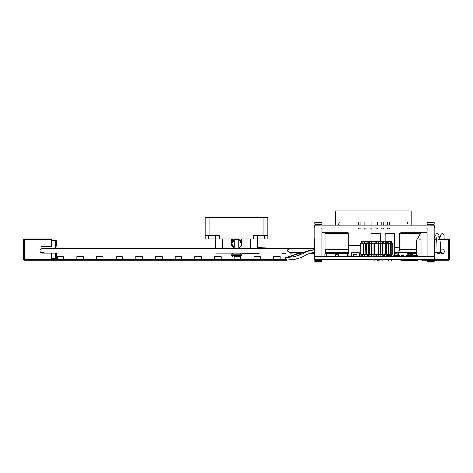 <?xml version="1.0" encoding="UTF-8"?>
<svg xmlns="http://www.w3.org/2000/svg" width="473" height="473" viewBox="0 0 473 473"><rect width="100%" height="100%" fill="white"/><g stroke="black" fill="none" stroke-linecap="round" stroke-linejoin="round"><path stroke-width="0.71" d="M325.087 233.301L325.678 232.71L348.093 232.71L348.684 233.301L325.087 233.301L325.087 249.005L348.684 249.005L348.548 249.377L325.223 249.377C325.726 251.323 325.726 252.21 325.223 252.032L348.548 252.032L348.684 252.405L325.087 252.405L325.087 253.362L348.684 253.362L348.093 253.948M348.802 256.313L348.802 253.948L324.969 253.948L324.969 256.313M338.361 254.444L335.623 254.184L335.41 256.076M338.148 254.184L338.148 254.527L335.623 254.527L335.623 254.184L335.623 256.076M338.148 256.076L338.148 254.527L338.361 256.076M400.59 232.71L427.089 232.71M416.766 253.948L407.75 253.948M409.949 255.722L409.949 254.527L412.474 254.527L412.474 254.184L409.949 254.184L409.736 255.722M412.687 254.397L412.687 255.722M351.161 252.771L359.421 252.771L359.421 256.313L351.161 256.313L351.161 252.771L359.421 252.765M357.062 256.076L357.062 254.362L353.52 254.362L357.062 254.362L353.52 254.362L353.52 256.076M357.062 254.699L353.52 254.699M371.228 243.27L368.16 243.27L368.349 254.716L369.602 254.716L368.124 254.362L368.16 243.27L365.546 243.27L365.83 254.716L365.836 242.921L365.546 243.27L363.654 243.27L363.654 254.362L365.505 256.313A0.887 0.538 90 0 0 366.013 255.704A0.887 0.538 90 0 0 365.83 254.716L366.415 254.716M368.349 242.921L368.124 243.27L369.602 242.921L368.355 242.921A0.887 0.692 -90 0 0 367.935 241.325L365.505 241.325A0.887 0.538 -90 0 1 366.013 241.934A0.887 0.538 -90 0 1 365.83 242.921L366.415 242.921M371.394 254.716L373.162 254.716M373.162 242.921L371.394 242.921L373.162 242.921M374.935 254.716L376.869 254.716M374.935 242.921L376.869 242.921M379.133 241.348A0.887 0.845 90 0 0 378.956 241.325L386.76 241.325A0.887 0.591 90 0 0 386.205 241.934A0.887 0.591 90 0 0 386.406 242.921L385.601 242.921L386.672 243.27L385.625 243.27L385.625 254.362L384.147 256.313A0.887 0.733 -90 0 1 383.704 254.716L382.273 254.716L383.698 254.716L383.851 254.362L383.804 254.669M382.545 242.921L383.698 242.921L382.273 242.921L383.698 242.921L383.851 243.27L383.804 242.968M386.406 242.921L386.672 254.362L385.601 254.716M380.475 242.85A0.887 0.834 90 0 1 381.049 241.325C381.888 241.354 382.302 242.005 382.29 243.27L382.29 254.362L386.666 254.362L386.406 254.716A0.887 0.591 -90 0 0 386.205 255.704A0.887 0.591 -90 0 0 386.76 256.313L388.41 254.716M383.698 242.921L383.704 242.921A0.887 0.733 90 0 1 384.147 241.325C385.063 241.396 385.56 242.046 385.625 243.27L383.851 243.27L383.851 254.362M388.41 242.921L388.8 243.27L388.8 254.362L390.556 254.362L390.042 255.722M388.475 242.921L388.487 242.921A0.887 0.408 90 0 1 388.345 241.934A0.887 0.408 90 0 1 388.729 241.325L389.929 241.325L389.77 241.673M348.684 245.694L360.81 245.694M380.422 241.325L380.422 233.656L370.986 233.656L370.986 241.325M394.583 255.722L394.583 233.656L385.14 233.656L385.14 241.325M395.907 256.076L395.907 255.722L393.548 255.722L393.548 256.076M392.016 256.076L392.016 255.722L389.657 255.722L389.657 256.076M399.803 256.076L399.803 255.722L395.907 255.722M397.444 256.076L397.444 255.722M403.694 256.076L403.694 255.722L401.335 255.722L401.335 256.076M406.644 256.313L406.644 255.722L406.644 256.313M413.053 256.076L413.053 255.722L412.462 255.722L412.462 256.076L412.462 255.722L410.186 255.722L410.186 256.313L410.186 255.722L406.053 255.722L406.053 256.076M410.777 255.722L410.777 256.076L410.777 255.722M413.727 256.313L413.727 255.722L413.727 256.313M417.854 256.076L417.854 255.722L417.263 255.722L417.263 256.313L417.263 255.722L413.136 255.722L413.136 256.076M321.959 227.992L321.959 256.313M429.082 262.089L428.047 262.089M427.172 260.203L427.089 261.622L434.167 261.622L434.167 260.203L427.172 260.203M430.625 262.089L433.599 262.089L430.625 262.089M431.843 262.089L430.176 262.089M433.209 262.089L432.541 262.089M434.167 260.203L433.694 259.73L427.562 259.73L427.089 260.203M321.959 260.203L314.882 260.203L314.882 261.622L321.959 261.622L321.959 260.203L321.486 259.73L315.355 259.73L314.882 260.203M318.424 262.089L315.45 262.089L318.424 262.089M317.223 262.089L315.988 262.089M319.718 262.089L320.387 262.089M319.198 262.089L319.618 262.089M417.352 259.494L417.352 260.44L416.175 260.44L416.175 259.494L416.175 260.44L402.015 260.44L402.015 259.494L402.015 260.44L400.838 260.44L400.838 259.494M394.583 252.47L399.301 252.47L398.851 253.297L399.029 255.722M399.307 252.464L407.271 252.464A0.355 0.355 0 0 1 407.625 252.777L407.785 254.539L408.524 254.687L408.802 255.722M407.549 255.722L407.785 254.539M407.785 254.232L408.329 254.232A0.508 0.508 180 0 1 408.82 254.61L409.074 255.722M407.785 254.279L408.329 254.232A0.508 0.508 180 0 1 408.82 254.61A0.508 0.508 180 0 0 408.329 254.232A0.508 0.508 180 0 1 408.82 254.61A0.508 0.508 180 0 0 408.329 254.232A0.508 0.508 180 0 1 408.82 254.61A0.508 0.508 180 0 0 408.329 254.232A0.508 0.508 180 0 1 408.82 254.61M398.792 254.232L398.248 254.232A0.508 0.508 0 0 0 397.758 254.61L397.503 255.722M398.792 254.279L398.248 254.232A0.508 0.508 0 0 0 397.758 254.61A0.508 0.508 0 0 1 398.248 254.232A0.508 0.508 0 0 0 397.758 254.61A0.508 0.508 0 0 1 398.248 254.232A0.508 0.508 0 0 0 397.758 254.61A0.508 0.508 0 0 1 398.248 254.232A0.508 0.508 0 0 0 397.758 254.61M398.792 254.539L398.053 254.687L397.775 255.722L398.006 254.675L397.722 255.722M397.444 255.769L397.361 256.076L397.444 255.769M339.886 256.313L333.885 256.313M403.989 256.313L401.039 256.313M400.099 256.313L397.149 256.313M397.314 256.076L393.252 256.313M392.312 256.313L389.362 256.313M405.054 256.313L406.585 256.313M410.245 256.313L411.776 256.313M412.131 256.313L413.668 256.313M417.322 256.313L418.859 256.313M413.727 259.257L420.982 259.257M397.208 259.257L404.462 259.257M320.806 225.065L314.338 225.089L314.338 228.016L314.882 228.016L314.882 238.345L314.35 239.793L314.35 256.313L434.699 256.313L434.699 259.257L314.35 259.257L314.35 256.313M434.167 238.345L434.699 239.793L434.699 256.313M321.959 232.71L328.037 232.71M416.766 255.722L416.766 239.793L421.011 232.71M421.011 256.313L421.011 239.793L418.889 239.793L418.889 256.313M383.1 259.257L382.811 260.913L378.903 260.913L378.613 259.257M391.632 259.257L391.342 260.913L388.386 260.913L388.091 259.257M377.472 259.257L377.182 260.913L374.226 260.913L373.936 259.257M338.526 225.065L339.318 222.115L375.929 222.115L375.929 225.065M377.815 225.065L377.815 222.115L381.829 222.115L381.829 225.065M383.715 225.065L383.715 222.115L387.73 222.115L387.73 225.065M389.616 225.065L389.616 222.115L407.348 222.115L408.14 225.065M335.576 225.065L335.576 210.911L411.09 210.911L411.09 225.065M339.318 222.115L407.348 222.115M358.232 222.115L358.232 225.065M358.232 228.016L358.232 228.843L360.119 228.843L360.119 228.016M358.232 228.843L358.581 229.198L360.119 228.843M364.127 222.115L364.127 225.065M364.127 228.016L364.127 228.843L366.019 228.843L366.019 228.016M364.127 228.843L364.482 229.198L366.019 228.843M370.028 222.115L370.028 225.065M370.028 228.016L370.028 228.843L371.914 228.843L371.914 228.016M370.028 228.843L370.383 229.198L371.914 228.843M375.929 228.016L375.929 228.843L377.815 228.843L377.815 228.016M375.929 228.843L376.283 229.198L377.815 228.843M381.829 228.016L381.829 228.843L383.715 228.843L383.715 228.016M381.829 228.843L382.184 229.198L383.715 228.843M387.73 228.016L387.73 228.843L389.616 228.843L389.616 228.016M387.73 228.843L388.079 229.198L389.616 228.843M316.059 225.089L315.592 224.616L316.035 225.065L314.338 225.089M322.243 225.065L428.242 225.065M321.959 228.016L434.687 227.992L434.687 225.065L433.008 225.065M426.782 228.016L427.089 228.016M434.167 228.016L434.687 227.992M322.243 228.016L314.338 227.992M434.687 225.089L426.782 225.065M427.16 224.149L434.167 224.149L434.167 222.73L427.089 222.73L427.16 224.149M430.625 222.257L433.599 222.257L430.625 222.257M429.182 222.257L433.599 222.257L434.167 222.73M431.199 222.257L432.192 222.257M432.068 222.257L433.215 222.257M429.064 222.257L429.525 222.257M427.089 224.149L427.562 224.616L433.694 224.616L434.167 224.149M433.599 222.257L428.721 222.257M317.336 222.257L316.857 222.257M319.866 222.257L317.229 222.257M314.953 224.149L321.959 224.149L321.959 222.73L314.882 222.73L314.953 224.149M320.327 222.257L319.985 222.257M319.512 222.257L317.85 222.257M316.514 222.257L315.834 222.257M321.959 222.73L321.392 222.257L315.284 222.328L314.882 222.73L314.882 224.149L315.355 224.616L321.486 224.616L321.959 224.149M55.27 253.061L55.27 258.489L51.38 258.489L51.38 253.061L51.38 259.435M41.583 252.476L43.948 252.476L41.583 252.452M23.65 241.975L23.65 239.61A0.71 0.71 0 0 1 24.36 238.906L51.38 238.906L51.38 246.575L41.11 246.575L41.11 252.476M23.65 239.61L24.36 239.61L24.36 238.906A0.71 0.71 0 0 0 23.65 239.61L23.65 259.435A0.71 0.71 0 0 0 24.36 260.144L50.67 260.144L50.67 259.435L109.665 259.435L109.665 260.144L50.67 260.144M51.38 239.61L24.36 239.61L24.36 260.144A0.71 0.71 0 0 1 23.65 259.435L50.67 259.435M51.38 240.083L55.27 240.083L55.27 240.556L51.38 240.556L51.38 246.575M51.38 258.962L55.27 258.962L55.27 258.489L55.98 258.489A0.473 0.473 0 0 0 56.453 258.022L56.453 253.297L56.453 258.022A0.473 0.473 0 0 1 55.98 258.489L55.98 258.022L56.453 258.022M51.38 246.599L41.583 246.599M55.27 241.029L56.453 241.029A0.473 0.473 0 0 0 55.98 240.556L55.27 240.556L55.27 248.343M55.27 246.22L55.98 246.22A0.473 0.473 0 0 0 56.453 245.747A0.473 0.473 0 0 1 55.98 246.22L55.98 245.747L56.453 245.747L56.453 241.029M55.98 247.633L55.98 248.343M55.625 247.166L55.743 248.343L55.98 246.811M55.27 246.575L55.743 246.575L55.27 246.457M421.62 259.257L421.62 260.144L427.007 260.144M449.35 239.61L448.641 239.61L448.641 260.144A0.71 0.71 0 0 0 449.35 259.435L449.35 239.61A0.71 0.71 0 0 0 448.641 238.906L438.193 238.906M436.614 238.906L434.374 238.906M448.641 260.144L434.108 260.144M57.18 259.435L57.18 256.366L63.743 256.366L63.743 259.435M96.593 259.435L96.593 256.366L103.149 256.366L103.149 259.435M103.179 259.316L105.727 259.316M83.449 259.435L83.449 256.366L76.886 256.366L76.886 259.435M54.33 259.316L56.878 259.316M168.654 259.435L109.665 259.435L109.665 260.144L168.654 260.144L168.654 259.435L168.654 260.144L227.649 260.144L227.649 259.435L168.654 259.435M116.175 259.435L116.175 256.366L122.738 256.366L122.738 259.435M155.582 259.435L155.582 256.366L162.144 256.366L162.144 259.435M162.168 259.316L164.722 259.316M142.438 259.435L142.438 256.366L135.881 256.366L135.881 259.435M113.325 259.316L115.873 259.316M175.17 259.435L175.17 256.366L181.733 256.366L181.733 259.435M214.576 259.435L214.576 256.366L221.139 256.366L221.139 259.435M221.163 259.316L223.717 259.316M201.433 259.435L201.433 256.366L194.876 256.366L194.876 259.435M172.32 259.316L174.868 259.316M286.644 259.435L227.649 259.435L227.649 260.144L286.644 260.144L286.644 259.435M234.165 259.435L234.165 256.366L240.722 256.366L240.722 259.435M273.571 259.435L273.571 256.366L280.134 256.366L280.134 259.435M280.158 259.316L282.712 259.316M260.428 259.435L260.428 256.366L253.865 256.366L253.865 259.435M231.315 259.435L233.863 259.316M44.202 252.21A2.359 2.359 0 0 1 43.404 252.83M42.458 253.061A2.359 2.359 0 0 1 41.11 248.715M41.583 248.485A2.359 2.359 0 0 1 42.558 248.349M43.546 248.65A2.359 2.359 0 0 1 44.084 249.064M309.839 248.934L289.21 248.934M296.766 248.934L297.328 248.934M394.583 247.562L399.413 247.166L394.583 247.562M284.9 259.435L284.9 257.549C290.984 257.643 295.956 253.605 296.677 253.587L302.489 252.044M314.35 252.381L309.46 253.262L303.158 256.567L297.257 258.672L294.425 259.417L284.9 260.144M285.254 259.435L285.254 257.549L293.254 256.78L296.583 255.917L302.418 253.8L308.644 250.548L314.35 249.543L285.254 257.549M441.948 252.369L435.172 252.499M438.879 252.499L438.53 253.818L439.86 253.161L440.339 251.831M438.666 253.179L438.749 252.399M436.555 238.475L436.384 238.906M248.118 253.061L246.013 253.061M232.958 253.061A1.183 1.183 0 0 0 231.782 254.243L231.782 255.657A1.183 1.183 0 0 0 232.958 256.839L233.165 256.839M234.218 238.906L231.604 243.861L234.218 248.26M234.218 240.349L234.218 247.373M240.686 243.861L241.396 243.861C241.709 238.02 232.255 237.286 231.664 243.104C230.452 248.822 239.675 251.015 241.165 245.357C243.246 239.894 234.472 236.299 232.125 241.656C228.595 248.242 240.621 251.902 241.36 244.47C242.395 238.711 233.106 236.807 231.794 242.507C229.878 248.035 238.759 251.352 240.94 245.925C243.69 240.763 235.43 236.11 232.432 241.129C228.116 247.225 239.592 252.351 241.248 245.067C242.986 239.486 234.011 236.441 232.001 241.934C229.411 247.178 237.813 251.577 240.651 246.463C244.778 240.231 233.148 235.465 231.717 242.803C230.15 248.437 239.22 251.198 241.059 245.647C243.483 240.319 234.945 236.187 232.273 241.39C228.341 247.746 240.113 252.144 241.313 244.772C242.702 239.09 233.55 236.612 231.888 242.217C229.204 249.188 241.585 251.329 241.396 243.861C241.709 238.02 232.255 237.286 231.664 243.104C230.446 248.822 239.675 251.015 241.159 245.357C243.246 239.894 234.472 236.299 232.125 241.656C228.595 248.242 240.621 251.902 241.36 244.47C242.395 238.711 233.106 236.807 231.794 242.507C229.547 249.632 242.04 250.997 241.39 243.554C241.336 237.706 231.859 237.558 231.622 243.406C230.771 249.188 240.113 250.802 241.248 245.067C242.986 239.486 234.005 236.441 232.001 241.934C229.411 247.178 237.813 251.577 240.651 246.463C244.778 240.231 233.148 235.465 231.717 242.803C230.15 248.437 239.22 251.198 241.059 245.647C243.962 238.759 231.646 236.234 231.604 243.707C231.114 249.537 240.538 250.566 241.313 244.772C242.702 239.09 233.55 236.612 231.888 242.217C229.204 249.188 241.585 251.329 241.396 243.861L238.782 238.906M257.146 235.365L253.611 235.365L253.611 238.906L257.146 238.906L257.146 235.365L264.23 235.365L264.23 238.906L257.146 238.906L257.146 248.343M264.23 238.906L267.765 238.906L267.765 235.365L264.23 235.365M253.611 238.906L219.389 238.906L219.389 235.365L215.854 235.365L215.854 238.906L219.389 238.906M208.77 238.906L208.77 235.365L205.235 235.365L205.235 238.906L215.854 238.906L215.854 248.343M267.765 235.365L267.765 217.669L205.235 217.669L205.235 235.365M208.77 235.365L215.854 235.365M231.545 238.906L231.545 243.861A4.955 4.955 0 0 0 234.383 248.343L234.324 248.313M238.676 248.313L238.617 248.343A4.955 4.955 0 0 0 241.455 243.861L241.455 238.906M257.146 253.061L215.854 253.061M326.151 256.313L326.151 253.948M347.625 256.313L347.625 253.948M407.685 253.362L416.766 253.362M399.413 252.464L416.766 252.405M399.413 252.405L399.543 252.032L416.766 252.032M399.543 252.032C400.034 252.239 400.034 251.352 399.543 249.377L416.766 249.377M399.543 249.377L399.413 249.005L416.766 249.005M399.413 249.005L399.413 233.301L420.657 233.301M412.474 255.722L412.687 254.586M364.109 242.117A0.887 0.343 -90 0 0 363.767 241.325L365.505 241.325L363.778 243.27L363.778 254.362L366.392 254.362L367.935 256.313A0.887 0.692 90 0 0 368.349 254.716M372.635 241.325L367.935 241.325L366.392 243.27L366.392 254.362L376.875 254.362L376.839 255.166L377.141 254.716M371.335 242.939L371.352 243.27L373.15 243.27L373.15 254.362C372.996 255.574 373.351 256.218 374.208 256.313A0.887 0.875 90 0 0 374.959 254.971M374.959 242.661A0.887 0.875 -90 0 0 374.208 241.325C373.351 241.413 372.996 242.064 373.15 243.27L376.875 243.27L376.875 254.362L380.517 254.362L380.582 254.705M378.199 242.921A0.887 0.881 90 0 0 377.667 241.325C378.672 242.064 378.997 242.714 378.642 243.27L380.517 243.27L380.517 254.362L382.29 254.362C382.302 255.633 381.888 256.283 381.049 256.313A0.887 0.834 -90 0 1 380.475 254.787M380.582 242.933L380.517 243.27L383.851 243.27M386.666 254.362L388.439 254.362L388.439 243.27L390.556 243.27C389.9 241.543 389.291 240.893 388.729 241.325L386.76 241.325L388.439 243.27L386.666 243.27L386.624 254.563M363.654 243.27L360.81 243.27C360.94 242.075 361.591 241.425 362.75 241.325M363.654 254.362L360.81 254.362L360.81 243.27M362.915 256.094L362.832 256.313C361.679 256.218 361.035 255.568 360.899 254.362L360.899 243.27C361.035 242.064 361.679 241.419 362.832 241.325L363.767 241.325C362.637 241.443 362.016 242.093 361.904 243.27L361.904 254.362C362.016 255.544 362.637 256.195 363.767 256.313A0.887 0.343 90 0 0 364.109 255.521M362.744 256.307L362.75 256.313C361.591 256.212 360.946 255.568 360.81 254.362M377.034 241.325L377.129 241.331A0.887 0.887 90 0 0 377.034 241.325L375.964 241.993A0.887 0.887 90 0 1 377.022 241.348M375.97 255.639A0.887 0.887 -90 0 0 377.022 256.289M378.294 256.053L378.956 256.313A0.887 0.845 -90 0 0 379.133 256.289M390.284 241.325C391.437 241.413 392.087 242.064 392.229 243.27L391.851 243.27C391.662 242.016 391.023 241.366 389.929 241.325L390.29 241.36M392.229 243.27L392.229 254.362L390.556 254.362L390.556 243.27L391.851 243.27L391.851 254.362L391.307 255.722M389.48 256.141L388.729 256.313A0.887 0.408 -90 0 1 388.345 255.704A0.887 0.408 -90 0 1 388.487 254.716M378.459 241.804L379.334 241.325A0.887 0.834 90 0 0 378.53 241.969M378.459 255.834L379.334 256.313A0.887 0.834 -90 0 1 378.53 255.668M376.248 243.27C375.893 242.702 376.218 242.052 377.223 241.325A0.887 0.881 90 0 0 376.691 242.921M377.223 241.325L377.667 241.325A0.887 0.881 90 0 0 376.845 242.525M378.199 254.716A0.887 0.881 -90 0 1 377.667 256.313C378.672 255.574 378.997 254.923 378.642 254.362L378.642 243.27L376.875 243.27L376.839 242.472L377.141 242.921M377.667 256.313A0.887 0.881 -90 0 1 376.845 255.113M376.248 254.362C375.893 254.935 376.218 255.586 377.223 256.313A0.887 0.881 -90 0 1 376.691 254.716M375.592 242.921A0.887 0.875 -90 0 0 375.065 241.325C375.929 241.413 376.277 242.064 376.124 243.27M375.592 254.716A0.887 0.875 90 0 1 375.065 256.313C375.929 256.218 376.277 255.574 376.124 254.362M373.569 241.585A0.887 0.81 -90 0 0 372.996 241.325L373.629 241.532M371.394 242.909A0.887 0.81 -90 0 0 370.897 241.325C370.028 241.407 369.59 242.052 369.579 243.27L369.579 254.362C369.59 255.58 370.028 256.23 370.897 256.313A0.887 0.81 90 0 0 371.394 254.728M371.228 254.362L371.352 243.27M373.569 256.053A0.887 0.81 90 0 1 372.996 256.313L373.629 256.106M395.67 256.076L395.67 255.722M393.784 256.076L393.784 255.722M389.894 255.722L389.894 256.076M391.78 255.722L391.78 256.076M399.567 256.076L399.567 255.722M397.681 256.076L397.681 255.722M403.457 256.076L403.457 255.722M401.571 256.076L401.571 255.722M406.289 255.722L406.289 256.076M410.54 255.722L410.54 256.076M413.372 255.722L413.372 256.076M417.618 255.722L417.618 256.076M412.817 255.722L412.817 256.076M434.167 261.622L433.599 262.089L427.657 262.089L427.089 261.622M321.959 261.622L321.392 262.089L315.45 262.089L314.882 261.622M407.785 254.492L408.329 254.539M408.329 254.279A0.461 0.461 180 0 1 408.773 254.622M408.571 254.675L408.849 255.722M398.792 254.492L398.248 254.539M398.248 254.279A0.461 0.461 0 0 0 397.799 254.622M55.27 245.747L55.98 245.747L55.98 240.556M55.27 258.022L55.98 258.022L55.98 253.297L56.453 253.297M55.27 253.297L55.98 253.061M449.35 259.435L433.162 259.435M426.883 259.435L421.62 259.435M448.641 238.906L448.641 239.61L438.323 239.61M436.709 239.61L434.634 239.61M306.67 251.352L285.905 257.543M285.254 257.566L284.9 257.566M435.012 252.511L441.817 252.363L442.415 254.137L443.278 253.895L444.283 252.156L444.123 250.051L443.006 249.017L434.699 248.969L439.257 248.952M258.11 253.061L246.09 254.036M243.761 253.587L242.188 253.061M234.218 247.018L232.403 244.736M231.782 254.243L241.218 254.243L240.042 253.061M241.218 254.243L241.218 255.657L231.782 255.657M263.047 217.669L263.047 235.365M209.953 235.365L209.953 217.669M222.34 238.906L222.34 248.343M250.66 238.906L250.66 248.343M325.087 253.362L325.678 253.948M348.684 253.362L348.684 252.405M325.223 252.032L325.087 252.405M348.548 252.032C348.057 252.215 348.057 251.334 348.548 249.377M325.087 249.005L325.223 249.377M348.684 249.005L348.684 233.301M399.413 233.301L399.998 232.71M374.675 241.325L373.587 241.325M376.827 256.313L375.964 255.645M378.956 241.325L378.294 241.579M392.229 254.362L391.679 255.722M375.065 241.325L374.208 241.325M374.728 254.716L374.728 242.921M372.996 241.325L370.897 241.325M371.335 254.693L371.352 254.362M314.882 256.313L314.882 227.992M434.167 256.313L434.167 227.992M427.089 256.313L427.089 227.992M428.266 259.257L427.793 259.73M432.99 259.257L433.457 259.73M316.059 259.257L315.592 259.73M320.783 259.257L321.256 259.73M379.849 260.913L379.559 259.257M427.089 260.599L426.853 259.257M321.959 260.599L322.196 259.257M360.119 225.065L360.119 222.115M366.019 225.065L366.019 222.115M371.914 225.065L371.914 222.115M432.99 225.089L433.457 224.616M428.266 225.089L427.793 224.616M427.657 222.257L427.089 222.73M315.284 222.328L314.882 222.73M315.355 224.616L314.882 224.149M320.783 225.089L321.256 224.616M57.298 253.061L42.369 253.061M313.363 253.061L314.35 253.061L313.363 253.061M394.583 253.061L398.981 253.061L394.583 253.061M42.363 248.343L314.35 248.343M314.35 252.47L313.487 252.47M304.778 252.47L289.216 252.47L287.478 251.074L287.815 249.608L289.677 248.934M300.083 252.47L299.149 252.47M298.114 252.47L300.065 252.476M394.583 251.11L400.022 250.66M314.35 252.907L307.592 254.066M437.028 248.922L436.951 242.501L436.118 236.63M436.774 252.517L437.153 253.221L438.53 253.818M440.511 250.17L440.534 243.246L438.672 234.218L437.318 233.674L436.272 233.946L434.167 237.706M397.249 253.061L394.583 253.203M290.848 248.343L282.009 248.343M312.133 253.268L314.35 253.433M437.897 237.848L438.376 236.731M281.701 253.061L284.711 253.593L286.011 253.061M277.154 248.343L257.146 247.698M243.305 253.061L244.145 253.847L247.03 253.765L248.987 253.061M434.699 248.969L443.148 249.076L444.135 250.063L444.094 252.913L443.266 253.9L442.415 254.137L441.061 253.552L440.576 252.44L441.031 253.516L442.415 254.137M290.233 253.061L292.196 253.061M234.218 242.478L231.794 238.906M259.582 253.061L257.525 253.416L241.177 253.061M440.026 237.783L440.996 234.448L441.676 233.881L443.136 233.869L444.117 234.963L444.035 249.892M440.759 251.719L440.836 251.216M241.218 255.657L240.722 256.62M238.782 247.373L238.782 240.349"/></g></svg>

